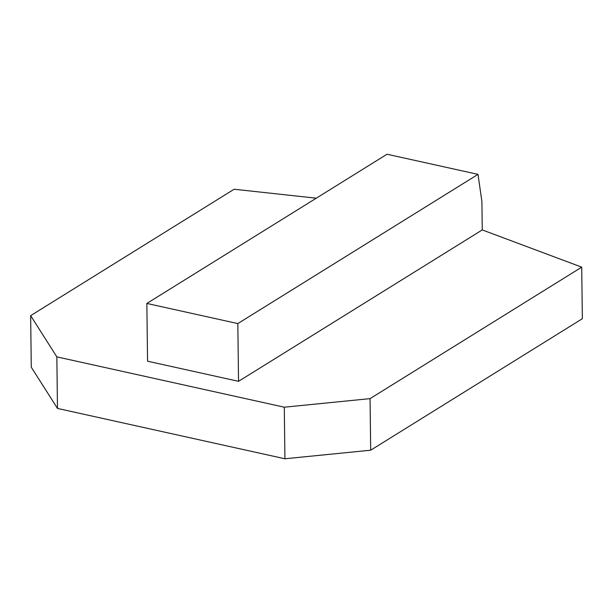 <?xml version="1.0" encoding="UTF-8"?>
<svg xmlns="http://www.w3.org/2000/svg" width="613" height="613" viewBox="0 0 613 613"><rect width="100%" height="100%" fill="white"/><g stroke="black" fill="none" stroke-linecap="round" stroke-linejoin="round"><path stroke-width="0.92" d="M146.852 303.443L387.033 154.231L478.01 174.368L481.91 201.6L482.255 229.921L238.534 381.332L147.557 361.195L146.852 303.443L237.829 323.58L238.534 381.332M316.262 198.198L234.135 189.233L30.65 315.641L56.848 356.866L57.476 408.427L284.922 458.769L284.294 407.201L56.848 356.866M284.294 407.201L370.06 398.634L370.689 450.203L284.922 458.769M482.255 229.921L581.722 267.145L370.06 398.634M478.01 174.368L237.829 323.58M581.722 267.145L582.35 318.714L370.689 450.203M30.65 315.641L31.278 367.21L57.476 408.427"/></g></svg>
